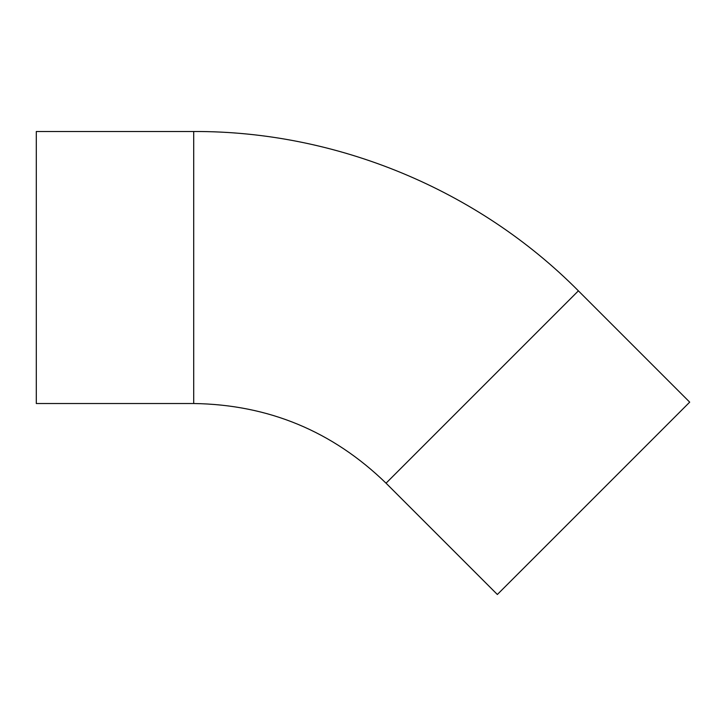 <?xml version="1.0" encoding="UTF-8"?>
<svg xmlns="http://www.w3.org/2000/svg" width="726" height="726" viewBox="0 0 726 726"><rect width="100%" height="100%" fill="white"/><g stroke="black" fill="none" stroke-linecap="round" stroke-linejoin="round"><path stroke-width="1.09" d="M386.05 483.189L497.355 594.494L593.532 498.326L689.7 402.15L578.395 290.845C477.953 189.586 336.338 130.925 193.706 131.506L193.706 403.52C268.366 404.618 332.481 431.171 386.05 483.189L578.395 290.845M193.706 403.52L36.3 403.52L36.3 131.506L193.706 131.506"/></g></svg>
